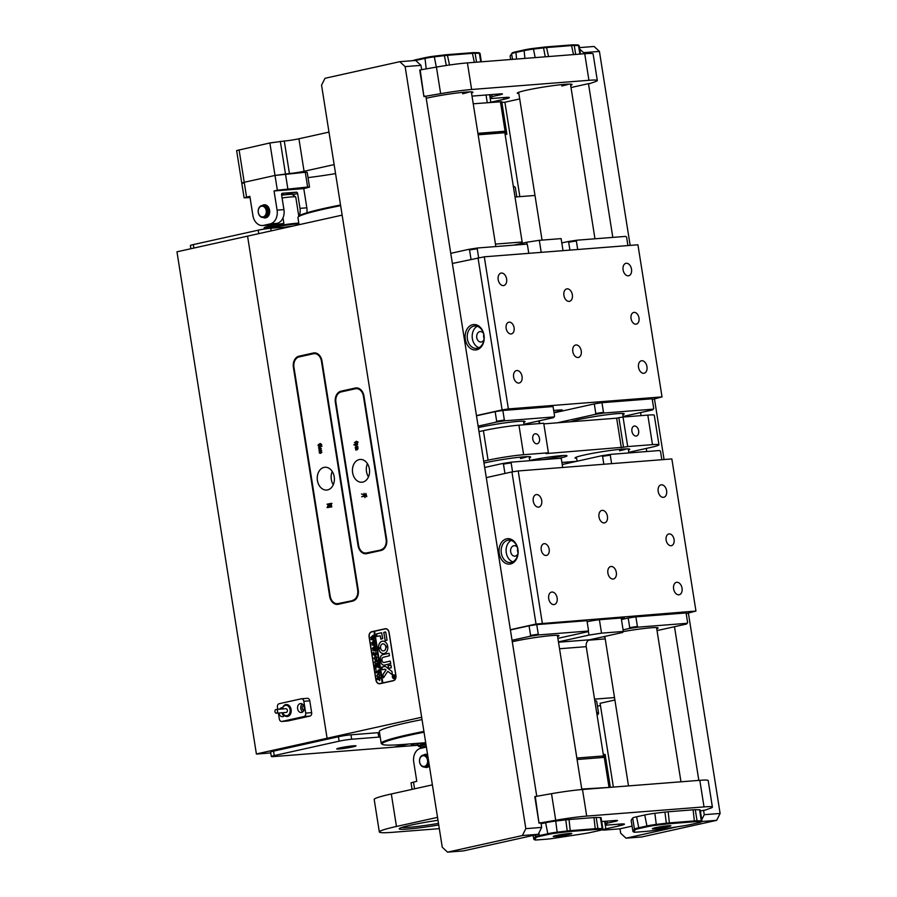 <?xml version="1.0" encoding="UTF-8"?>
<svg xmlns="http://www.w3.org/2000/svg" width="897" height="897" viewBox="0 0 897 897"><rect width="100%" height="100%" fill="white"/><g stroke="black" fill="none" stroke-linecap="round" stroke-linejoin="round"><path stroke-width="1.35" d="M467.404 339.01A11.246 8.409 -94.5 0 0 476.531 348.384A11.246 8.409 -94.5 0 0 477.406 348.26A11.246 8.409 -94.5 0 0 483.898 335.343A11.246 8.409 -94.5 0 0 474.782 325.97A11.246 8.409 -94.5 0 0 473.896 326.104A11.246 8.409 -94.5 0 0 467.404 339.01M476.655 349.808A12.737 9.531 85.5 0 1 465.319 339.335A12.737 9.531 85.5 0 1 472.674 324.703A12.737 9.531 85.5 0 1 484.01 335.186A12.737 9.531 85.5 0 1 476.655 349.808M483.427 333.314A5.247 3.924 -94.5 0 0 480.198 331.565A5.247 3.924 -94.5 0 0 479.794 331.621A5.247 3.924 -94.5 0 0 476.722 337.373A5.247 3.924 -94.5 0 0 481.016 342.026A5.247 3.924 -94.5 0 0 481.431 341.959A5.247 3.924 -94.5 0 0 483.943 339.795M483.763 334.592A5.247 3.924 -94.5 0 0 484.066 338.472M477.294 326.284A11.246 8.409 -94.5 0 0 472.36 338.618A11.246 8.409 -94.5 0 0 478.976 347.688M578.016 357.499A6.369 4.205 77.5 0 0 578.397 357.443A6.369 4.205 77.5 0 0 581.178 350.604A6.369 4.205 77.5 0 0 576.02 344.953A6.369 4.205 77.5 0 0 575.639 345.009A6.369 4.205 77.5 0 0 572.858 351.848A6.369 4.205 77.5 0 0 578.016 357.499M569.124 301.381A6.369 4.205 77.5 0 0 569.505 301.325A6.369 4.205 77.5 0 0 572.297 294.485A6.369 4.205 77.5 0 0 567.139 288.834A6.369 4.205 77.5 0 0 566.747 288.89A6.369 4.205 77.5 0 0 563.966 295.73A6.369 4.205 77.5 0 0 569.124 301.381M635.962 324.187A5.999 3.958 77.5 0 0 636.321 324.131A5.999 3.958 77.5 0 0 638.944 317.695A5.999 3.958 77.5 0 0 634.089 312.369A5.999 3.958 77.5 0 0 633.731 312.425A5.999 3.958 77.5 0 0 631.107 318.861A5.999 3.958 77.5 0 0 635.962 324.187M511.055 333.964A5.999 3.958 77.5 0 0 511.425 333.908A5.999 3.958 77.5 0 0 514.037 327.472A5.999 3.958 77.5 0 0 509.182 322.146A5.999 3.958 77.5 0 0 508.823 322.202A5.999 3.958 77.5 0 0 506.2 328.638A5.999 3.958 77.5 0 0 511.055 333.964M628.304 275.816A6.369 4.205 77.5 0 0 628.685 275.76A6.369 4.205 77.5 0 0 631.466 268.921A6.369 4.205 77.5 0 0 626.308 263.27A6.369 4.205 77.5 0 0 625.927 263.326A6.369 4.205 77.5 0 0 623.146 270.165A6.369 4.205 77.5 0 0 628.304 275.816M643.743 373.287A6.369 4.205 77.5 0 0 644.124 373.23A6.369 4.205 77.5 0 0 646.905 366.391A6.369 4.205 77.5 0 0 641.747 360.74A6.369 4.205 77.5 0 0 641.366 360.796A6.369 4.205 77.5 0 0 638.586 367.635A6.369 4.205 77.5 0 0 643.743 373.287M518.836 383.064A6.369 4.205 77.5 0 0 519.217 383.008A6.369 4.205 77.5 0 0 521.998 376.168A6.369 4.205 77.5 0 0 516.851 370.517A6.369 4.205 77.5 0 0 516.459 370.573A6.369 4.205 77.5 0 0 513.678 377.413A6.369 4.205 77.5 0 0 518.836 383.064M503.396 285.594A6.369 4.205 77.5 0 0 503.789 285.538A6.369 4.205 77.5 0 0 506.57 278.698A6.369 4.205 77.5 0 0 501.412 273.047A6.369 4.205 77.5 0 0 501.019 273.103A6.369 4.205 77.5 0 0 498.239 279.942A6.369 4.205 77.5 0 0 503.396 285.594M452.368 263.471L484.29 256.811L508.375 408.931L662.031 396.9L652.287 399.49M553.976 412.418L557.956 411.532A13.489 0.942 171 0 0 562.363 410.12A13.489 0.942 171 0 0 558.932 410.03L553.662 410.445M508.375 408.931L502.107 409.895L478.011 257.787M476.464 415.591L502.107 409.895M484.29 256.811L637.935 244.791L662.031 396.9M468.582 249.388A56.959 3.969 -9 0 1 477.866 247.964L477.226 248.761A57.711 4.025 171 0 0 469.535 249.938L468.582 249.388L450.765 253.346M527.436 244.87A57.711 4.025 171 0 0 527.436 244.847L526.55 244.152L477.866 247.964M527.436 244.847A57.711 4.025 171 0 0 527.436 244.825L528.782 253.335L527.436 244.847M469.535 249.938L471.026 259.334M478.639 257.686L477.226 248.761M570.47 421.781A27.729 1.94 -9 0 1 578.475 419.605A27.729 1.94 -9 0 1 606.933 414.75A27.729 1.94 -9 0 1 624.121 413.708A27.729 1.94 -9 0 1 622.821 414.683M603.49 412.306L604.365 412.99A56.959 3.969 171 0 0 595.07 414.414L595.799 413.495A57.711 4.025 -9 0 1 603.49 412.306L601.965 402.708A57.711 4.025 171 0 0 594.285 403.897L595.799 413.495M557.261 422.812L595.07 414.414M604.365 412.99L653.05 409.178A56.959 3.969 171 0 1 652.982 409.548A56.959 3.969 171 0 1 652.567 409.918L623.101 416.455M539.747 423.552L539.31 420.816M538.828 420.917L539.254 423.597L538.828 420.917M653.05 409.178L653.7 408.382A57.711 4.025 -9 0 1 653.7 408.404A57.711 4.025 -9 0 1 653.599 408.696L652.982 409.548M652.186 398.817A57.711 4.025 171 0 0 652.175 398.795A57.711 4.025 171 0 0 652.175 398.784L653.7 408.382M554.043 412.833L594.285 403.897M601.965 402.708L652.175 398.784L653.7 408.404M567.711 241.629A56.959 3.969 -9 0 1 576.995 240.194L576.356 241.001A57.711 4.025 171 0 0 568.664 242.179L567.711 241.629L561.802 242.941M626.566 237.066L627.911 245.576L626.566 237.088A57.711 4.025 171 0 0 626.566 237.066A57.711 4.025 171 0 0 626.566 237.088L625.68 236.393L576.995 240.194M568.664 242.179L569.92 250.117M577.702 249.501L576.356 241.001M478.359 427.589A27.729 1.94 -9 0 1 479.346 427.364A27.729 1.94 -9 0 1 507.803 422.509A27.729 1.94 -9 0 1 524.992 421.467A27.729 1.94 -9 0 1 523.691 422.442M504.361 420.065L505.235 420.749A56.959 3.969 171 0 0 495.94 422.173L496.669 421.254A57.711 4.025 -9 0 1 504.361 420.065L502.836 410.467A57.711 4.025 171 0 0 495.155 411.656L496.669 421.254M478.123 426.131L495.94 422.173M505.235 420.749L553.92 416.937A56.959 3.969 171 0 1 553.853 417.307A56.959 3.969 171 0 1 553.438 417.677L523.971 424.225M553.92 416.937L554.57 416.141A57.711 4.025 -9 0 1 554.57 416.163A57.711 4.025 -9 0 1 554.469 416.455L553.853 417.307M553.045 406.576A57.711 4.025 171 0 0 553.045 406.554A57.711 4.025 171 0 0 553.045 406.543L554.57 416.141L553.045 406.554L502.836 410.467M476.486 415.793L495.155 411.656M501.322 553.146A11.246 8.409 -94.5 0 0 510.449 562.531A11.246 8.409 -94.5 0 0 511.324 562.397A11.246 8.409 -94.5 0 0 517.816 549.491A11.246 8.409 -94.5 0 0 508.7 540.117A11.246 8.409 -94.5 0 0 507.814 540.241A11.246 8.409 -94.5 0 0 501.322 553.146M510.572 563.955A12.737 9.531 85.5 0 1 499.237 553.471A12.737 9.531 85.5 0 1 506.592 538.839A12.737 9.531 85.5 0 1 517.928 549.323A12.737 9.531 85.5 0 1 510.572 563.955M517.345 547.45A5.247 3.924 -94.5 0 0 514.116 545.701A5.247 3.924 -94.5 0 0 513.712 545.768A5.247 3.924 -94.5 0 0 510.64 551.509A5.247 3.924 -94.5 0 0 514.934 556.162A5.247 3.924 -94.5 0 0 515.349 556.106A5.247 3.924 -94.5 0 0 517.849 553.931M517.984 552.608A5.247 3.924 85.5 0 1 517.681 548.74M512.893 561.836A11.246 8.409 85.5 0 1 506.278 552.765A11.246 8.409 85.5 0 1 511.212 540.42M602.223 510.359A6.369 4.205 77.5 0 0 601.831 510.415A6.369 4.205 77.5 0 0 599.05 517.255A6.369 4.205 77.5 0 0 604.208 522.906A6.369 4.205 77.5 0 0 604.6 522.85A6.369 4.205 77.5 0 0 607.381 516.01A6.369 4.205 77.5 0 0 602.223 510.359M611.115 566.478A6.369 4.205 77.5 0 0 610.722 566.534A6.369 4.205 77.5 0 0 607.942 573.374A6.369 4.205 77.5 0 0 613.1 579.025A6.369 4.205 77.5 0 0 613.481 578.969A6.369 4.205 77.5 0 0 616.261 572.129A6.369 4.205 77.5 0 0 611.115 566.478M544.277 543.672A5.999 3.958 77.5 0 0 543.907 543.728A5.999 3.958 77.5 0 0 541.295 550.164A5.999 3.958 77.5 0 0 546.138 555.49A5.999 3.958 77.5 0 0 546.508 555.434A5.999 3.958 77.5 0 0 549.121 548.998A5.999 3.958 77.5 0 0 544.277 543.672M669.173 533.894A5.999 3.958 77.5 0 0 668.814 533.95A5.999 3.958 77.5 0 0 666.191 540.386A5.999 3.958 77.5 0 0 671.046 545.712A5.999 3.958 77.5 0 0 671.416 545.656A5.999 3.958 77.5 0 0 674.028 539.22A5.999 3.958 77.5 0 0 669.173 533.894M551.935 592.042A6.369 4.205 77.5 0 0 551.543 592.098A6.369 4.205 77.5 0 0 548.762 598.938A6.369 4.205 77.5 0 0 553.92 604.589A6.369 4.205 77.5 0 0 554.312 604.533A6.369 4.205 77.5 0 0 557.093 597.694A6.369 4.205 77.5 0 0 551.935 592.042M536.496 494.572A6.369 4.205 77.5 0 0 536.103 494.628A6.369 4.205 77.5 0 0 533.323 501.468A6.369 4.205 77.5 0 0 538.48 507.119A6.369 4.205 77.5 0 0 538.873 507.063A6.369 4.205 77.5 0 0 541.653 500.223A6.369 4.205 77.5 0 0 536.496 494.572M661.403 484.795A6.369 4.205 77.5 0 0 661.011 484.851A6.369 4.205 77.5 0 0 658.23 491.691A6.369 4.205 77.5 0 0 663.388 497.342A6.369 4.205 77.5 0 0 663.769 497.286A6.369 4.205 77.5 0 0 666.561 490.446A6.369 4.205 77.5 0 0 661.403 484.795M676.831 582.265A6.369 4.205 77.5 0 0 676.45 582.321A6.369 4.205 77.5 0 0 673.669 589.161A6.369 4.205 77.5 0 0 678.827 594.812A6.369 4.205 77.5 0 0 679.208 594.756A6.369 4.205 77.5 0 0 681.989 587.916A6.369 4.205 77.5 0 0 676.831 582.265M686.205 613.638L695.949 611.048L536.025 624.032L511.929 471.923L486.286 477.619M536.025 624.032L510.371 629.728M511.929 471.923L518.208 470.959L542.293 623.067M695.949 611.048L671.853 458.928L518.208 470.959M621.363 618.986A9.744 0.684 -9 0 0 624.312 618.011A9.744 0.684 -9 0 0 621.834 617.955L601.012 619.58A9.744 0.684 -9 0 0 587.423 621.677L587.131 621.733M502.499 463.525A56.959 3.969 -9 0 1 511.783 462.101L511.144 462.897A57.711 4.025 171 0 0 503.452 464.085L502.499 463.525L484.683 467.483M561.354 458.972L562.699 467.472L561.354 458.984A57.711 4.025 171 0 0 561.354 458.972A57.711 4.025 171 0 0 561.354 458.984L560.468 458.289L511.783 462.101M503.452 464.085L504.944 473.47M512.557 471.822L511.144 462.897M512.277 641.725A27.729 1.94 -9 0 1 513.263 641.501A27.729 1.94 -9 0 1 541.721 636.657A27.729 1.94 -9 0 1 558.909 635.603A27.729 1.94 -9 0 1 557.609 636.578M538.278 634.213L539.153 634.885A56.959 3.969 171 0 0 529.858 636.321L530.587 635.39A57.711 4.025 -9 0 1 538.278 634.213L536.754 624.615A57.711 4.025 171 0 0 529.062 625.792L530.587 635.39M512.041 640.279L529.858 636.321M539.153 634.885L587.838 631.073A56.959 3.969 171 0 1 587.77 631.454A56.959 3.969 171 0 1 587.356 631.813L557.889 638.361M587.838 631.073L588.477 630.277A57.711 4.025 -9 0 1 588.488 630.299A57.711 4.025 -9 0 1 588.387 630.602L587.77 631.454M588.488 630.299L586.963 620.702A57.711 4.025 171 0 0 586.963 620.702A57.711 4.025 171 0 0 586.963 620.679L588.477 630.277M510.404 629.941L529.062 625.792M536.754 624.615L586.963 620.679M604.926 637.027A27.729 1.94 -9 0 1 603.389 636.735M623.236 631.6A27.729 1.94 -9 0 1 658.039 627.844A27.729 1.94 -9 0 1 656.739 628.819M637.408 626.454L638.283 627.126A56.959 3.969 171 0 0 628.988 628.562L629.716 627.631A57.711 4.025 -9 0 1 637.408 626.454L635.883 616.856A57.711 4.025 171 0 0 628.203 618.033L629.716 627.631M623.079 629.873L628.988 628.562M605.217 638.888L588.656 640.189M638.283 627.126L686.967 623.314A56.959 3.969 171 0 1 686.9 623.695A56.959 3.969 171 0 1 686.485 624.054L657.019 630.602M686.967 623.314L687.607 622.518A57.711 4.025 -9 0 1 687.618 622.54A57.711 4.025 -9 0 1 687.517 622.843L686.9 623.695M686.093 612.954A57.711 4.025 171 0 0 686.093 612.943A57.711 4.025 171 0 0 686.093 612.92L687.607 622.518L686.093 612.943L635.883 616.856M621.442 619.535L628.203 618.033M601.629 455.766A56.959 3.969 -9 0 1 610.913 454.342L610.274 455.138A57.711 4.025 171 0 0 602.582 456.326L601.629 455.766L562.228 464.523M660.484 451.213L661.829 459.713L660.484 451.225A57.711 4.025 171 0 0 660.484 451.225A57.711 4.025 171 0 0 660.484 451.213L659.598 450.529L610.913 454.342M602.582 456.326L603.838 464.254M611.619 463.648L610.274 455.138M614.905 700.008L600.104 703.293L613.369 787.095M594.543 699.144L614.512 697.574M256.497 753.928L327.091 738.253L334.032 737.715L327.091 738.253L421.668 717.264L342.138 215.134L247.561 236.135L327.091 738.253L247.561 236.135L176.967 251.81L256.407 754.063L270.748 752.942M600.452 705.491L597.447 706.163M395.936 675.576L389.107 632.452A4.496 3.364 -94.5 0 0 385.463 628.707A4.496 3.364 -94.5 0 0 385.105 628.752L371.694 631.735A4.496 3.364 -94.5 0 0 369.093 636.904L375.921 680.027A4.496 3.364 -94.5 0 0 379.577 683.772A4.496 3.364 -94.5 0 0 379.924 683.716L393.346 680.745A4.496 3.364 -94.5 0 0 395.936 675.576M335.927 402.338L335.366 402.383L358.06 545.634A9.744 7.288 85.5 0 0 365.965 553.763A9.744 7.288 85.5 0 0 366.727 553.651L381.023 550.478A9.744 7.288 85.5 0 0 386.652 539.288L363.958 396.037A9.744 7.288 85.5 0 0 356.053 387.908A9.744 7.288 85.5 0 0 355.29 388.02L340.995 391.193L346.309 390.778M335.366 402.383A9.744 7.288 85.5 0 1 340.995 391.193M293.958 367.322L293.397 367.366L329.648 596.281A9.744 7.288 85.5 0 0 337.564 604.41A9.744 7.288 85.5 0 0 338.315 604.286L352.611 601.113A9.744 7.288 85.5 0 0 358.239 589.934L321.989 361.02A9.744 7.288 85.5 0 0 314.073 352.891A9.744 7.288 85.5 0 0 313.322 353.003L299.026 356.187L304.341 355.761M293.397 367.366A9.744 7.288 85.5 0 1 299.026 356.187M515.013 197.015L534.982 195.456M379.285 683.604A4.496 3.364 -94.5 0 0 379.924 683.727M385.105 628.752L385.8 628.707A4.496 3.364 -94.5 0 0 385.8 628.707L372.39 631.679A4.496 3.364 -94.5 0 0 371.896 631.847M525.821 828.66L405.13 66.613L399.793 61.68L325.017 78.286L321.552 85.17L442.255 847.217L447.581 852.15L522.368 835.544L525.821 828.66L541.687 827.415L540.981 822.986L539.007 823.143L535.285 796.525M536.742 796.222L425.907 96.383L423.922 96.54L420.2 69.921M421.668 69.618L420.985 65.369L405.13 66.613M399.793 61.68L415.659 60.447L420.985 65.369M541.687 827.415L538.222 834.3L522.368 835.544M447.581 852.15L463.446 850.905L538.222 834.3M359.226 459.578A11.426 8.555 -94.5 0 0 352.543 472.102A11.426 8.555 -94.5 0 0 361.895 482.227A11.426 8.555 -94.5 0 0 362.792 482.093A11.426 8.555 -94.5 0 0 369.474 469.568A11.426 8.555 -94.5 0 0 360.112 459.443A11.426 8.555 -94.5 0 0 359.226 459.578M367.434 463.671A11.426 8.555 -94.5 0 0 368.465 476.912M356.916 447.67L356.401 446.37L355.403 447.3L356.333 447.771L355.201 447.334L356.434 446.157L357.825 446.583L356.681 447.726M356.333 447.771L355.414 447.323M356.625 447.749L355.492 447.311L356.434 446.157L357.825 446.583M356.658 443.466L354.741 442.681L356.434 441.279L358.06 442.086L356.356 443.488L354.438 442.703L356.356 441.279M380.9 549.738A8.992 6.728 -94.5 0 0 386.102 539.411L363.408 396.16A8.992 6.728 -94.5 0 0 356.109 388.659A8.992 6.728 -94.5 0 0 355.403 388.76L341.107 391.933A8.992 6.728 -94.5 0 0 335.915 402.26L358.609 545.511A8.992 6.728 -94.5 0 0 365.909 553.012A8.992 6.728 -94.5 0 0 366.604 552.911L383.086 549.569M366.436 495.548L365.942 494.539L364.294 495.009L361.491 493.944L364.238 494.796L364.104 493.328L364.44 494.752L365.92 494.426L365.909 493.485L366.75 496.422L366.234 495.671L364.799 496.176L364.9 497.543L364.586 496.22L361.693 496.759L364.53 495.996L363.79 495.054M365.954 496.063L365.348 496.041M362.197 496.377L364.53 495.996M356.277 445.708L354.887 445.215L355.178 444.632L353.799 444.8L357.376 443.847L357.488 444.721L355.974 445.742M354.023 444.867L357.589 443.88M354.001 444.632L354.775 444.508M357.589 448.377L355.369 448.691L358.105 447.984L357.354 449.677L355.717 450.047L357.925 448.803L357.342 448.388M355.616 448.511L357.365 448.186M355.829 449.778L357.23 449.509M366.772 496.624L366.537 495.649M366.245 496.041L365.651 496.019L366.245 496.041M365.169 497.409L364.888 496.198M364.586 494.987L361.715 494.012M364.53 494.774L364.305 493.933M364.507 494.976L364.743 495.951L366.514 495.548M364.743 495.951L365.696 495.738M358.06 442.098L356.165 441.526L354.438 442.703M356.266 443.286L358.15 442.098L356.457 441.503M357.129 443.118L357.858 442.12M354.651 442.67L356.423 443.275M356.569 445.674L355.134 444.665M354.293 444.609L355.077 444.486M357.488 444.733L354.887 445.215M355.38 445.147L357.567 444.721M356.087 445.517L355.089 445.17L357.264 444.744L356.109 444.43M357.925 446.684L356.961 446.302L357.925 446.684L356.771 447.491L357.623 446.706L356.591 446.336L356.771 447.491M357.836 446.684L356.67 446.336M355.728 448.623L356.378 448.399M355.907 448.489L356.681 448.377M357.522 449.487L357.881 448.354M324.03 467.393A11.426 8.555 -94.5 0 0 317.347 479.917A11.426 8.555 -94.5 0 0 326.71 490.042A11.426 8.555 -94.5 0 0 327.607 489.908A11.426 8.555 -94.5 0 0 334.289 477.383A11.426 8.555 -94.5 0 0 324.927 467.259A11.426 8.555 -94.5 0 0 324.03 467.393M332.238 471.486A11.426 8.555 -94.5 0 0 333.28 484.728M321.44 450.642L320.543 451.034L321.339 450.272L320.521 450.047L319.691 451.393L318.895 450.911L319.612 450.036L319.063 450.899L319.814 451.157L320.745 449.778L321.44 450.642M320.532 450.036L321.518 450.216L320.521 450.047M319.691 451.393L318.895 450.911L320.218 451.068M321.776 446.201L318.491 447.188L321.9 446.19M318.457 446.941L319.153 446.841M331.677 506.345L331.778 506.906L327.046 507.545L327.764 506.659L327.842 507.343L331.531 506.57L331.24 504.731L331.677 506.345M327.898 507.567L327.091 507.5M327.607 507.265L328.167 507.287M331.722 503.531L330.825 504.349L331.722 503.531M352.499 600.373A8.992 6.728 -94.5 0 0 357.69 590.047L321.44 361.143A8.992 6.728 -94.5 0 0 314.141 353.642A8.992 6.728 -94.5 0 0 313.434 353.743L299.138 356.916A8.992 6.728 -94.5 0 0 293.947 367.243L330.197 596.157A8.992 6.728 -94.5 0 0 337.496 603.659A8.992 6.728 -94.5 0 0 338.203 603.558L354.674 600.205M327.876 504.574L329.827 505.549L329.681 504.282L330.051 505.65L330.948 505.347L330.174 506.581L329.928 505.874L327.562 506.256L328.224 505.381L328.19 506.054L329.681 505.729L328.033 504.563M328.526 506.211L327.596 506.211M327.82 504.181L331.027 503.374L327.035 504.226M330.758 503.822L330.085 503.879M321.339 445.035L320.128 445.54L321.361 444.441L319.332 443.925L318.132 445.091L319.467 445.798L317.964 445.237L320.173 443.567L321.53 444.34L321.339 445.035M320.307 443.757L319.332 443.925M319.467 445.798L318.155 445.226M320.296 449.464L318.861 448.881L320.106 447.794L321.238 448.399L320.005 449.487L318.57 448.904L320.083 447.782M320.913 453.198L320.397 451.897L319.399 452.828L320.319 453.299L319.197 452.862L320.42 451.684L321.81 452.11L320.678 453.254M320.319 453.299L319.399 452.85M320.621 453.277L319.489 452.839L320.42 451.684L321.81 452.11M330.612 505.56L331.24 505.325M328.818 506.188L327.853 506.233M327.954 506.121L328.515 505.347M328.907 505.953L329.681 505.729M329.984 505.706L328.179 504.551M331.172 504.192L332.025 503.509M328.111 504.136L331.318 503.352M331.06 503.8L330.388 503.856M328.19 507.545L327.349 507.523M327.394 507.478L328.055 506.637M329.255 507.119L331.531 506.57M320.408 445.372L321.653 444.419L319.635 443.903M319.769 445.775L318.267 445.215L320.464 443.544M318.581 447.054L322.068 446.179M318.76 446.919L319.455 446.818M321.238 448.433L319.825 448.04L318.57 448.904M319.848 449.296L318.783 448.87L321.025 448.455L319.825 448.04M319.085 448.848L320.778 448.915M320.128 448.018L321.317 448.422L320.42 447.973M321.642 450.238L320.812 450.025L321.642 450.238L320.532 450.967M319.982 451.37L319.186 450.888L319.747 450.059M319.354 450.877L320.117 451.135L319.354 450.877M321.832 452.211L320.397 451.897M320.588 451.864L320.767 453.019L321.922 452.211L320.947 451.841M321.922 452.211L320.958 451.83M320.767 453.019L321.619 452.234L320.666 451.864M518.847 93.557A27.729 1.94 -9 0 1 517.311 93.019A27.729 1.94 -9 0 1 526.315 90.261A27.729 1.94 -9 0 1 554.772 85.417A27.729 1.94 -9 0 1 571.961 84.374A27.729 1.94 -9 0 1 570.66 85.35M426.198 98.244A27.729 1.94 -9 0 1 427.185 98.031A27.729 1.94 -9 0 1 455.642 93.176A27.729 1.94 -9 0 1 472.831 92.133A27.729 1.94 -9 0 1 471.53 93.109M561.769 86A26.226 1.828 171 0 0 568.911 84.094M419.718 70.033L436.424 67.073A32.976 2.299 -9 0 1 467.415 62.902L584.732 53.719A32.976 2.299 -9 0 1 593.108 53.932L597.324 80.517A32.976 2.299 171 0 0 588.937 80.304L584.732 53.719M597.324 80.517A32.976 2.299 171 0 1 595.731 81.515L589.968 83.544M519.856 196.634L504.899 102.224L501.872 102.46M489.605 94.723L490.794 102.213L503.991 99.287L503.71 97.571M503.991 99.287A16.482 1.155 -9 0 0 509.361 97.56A16.482 1.155 -9 0 0 505.179 97.459L490.805 98.58L490.188 94.678M421.153 69.708L419.83 70.695L423.799 95.8L425.369 96.293L440.64 93.658L436.424 67.073M467.415 62.902L471.62 89.487L588.937 80.304M425.369 96.293L424.416 96.506M472.013 96.102L499.954 93.916A9.744 0.684 -9 0 1 502.432 93.972A9.744 0.684 -9 0 1 499.248 94.992L492.105 96.584L490.805 98.58M490.794 102.213A10.495 0.729 171 0 0 489.493 102.527M471.62 89.487A32.976 2.299 171 0 0 440.64 93.658M462.639 93.759A26.226 1.828 171 0 0 469.781 91.853M491.78 94.555L492.105 96.584M534.803 796.626L551.509 793.677A32.976 2.299 -9 0 1 582.501 789.506L699.817 780.323A32.976 2.299 -9 0 1 708.193 780.536L712.397 807.121A32.976 2.299 171 0 0 704.022 806.908L699.817 780.323M712.397 807.121A32.976 2.299 171 0 1 710.816 808.119L705.042 810.148M677.179 826.821L626.016 838.179L620.679 833.257L619.984 828.817L605.116 829.983A10.495 0.729 171 0 1 602.448 829.916A10.495 0.729 171 0 1 605.867 828.817L619.065 825.89L618.795 824.175M619.065 825.89A16.482 1.155 -9 0 0 624.447 824.164A16.482 1.155 -9 0 0 620.264 824.051L605.89 825.184L605.273 821.282M536.238 796.312L534.904 797.298L538.884 822.403L540.454 822.897L555.725 820.25L551.509 793.677M582.501 789.506L586.705 816.091L704.022 806.908M540.454 822.897L539.501 823.11M601.696 821.562L615.039 820.508A9.744 0.684 -9 0 1 617.517 820.576A9.744 0.684 -9 0 1 614.333 821.596L607.191 823.188L605.89 825.184M586.705 816.091A32.976 2.299 171 0 0 555.725 820.25M606.865 821.147L607.191 823.188M529.712 460.43A23.232 1.626 -9 0 1 553.146 456.506A23.232 1.626 -9 0 1 566.938 455.71A23.232 1.626 -9 0 1 559.436 458.244A23.232 1.626 -9 0 1 558.506 458.445M542.651 459.679A21.73 1.514 171 0 0 558.214 456.842A21.73 1.514 171 0 0 563.406 455.508M483.976 463.031A27.729 1.94 -9 0 1 484.963 462.807A27.729 1.94 -9 0 1 513.409 457.952A27.729 1.94 -9 0 1 530.598 456.909A27.729 1.94 -9 0 1 529.308 457.885M576.625 458.333A27.729 1.94 -9 0 1 575.089 457.806A27.729 1.94 -9 0 1 584.093 455.048A27.729 1.94 -9 0 1 612.539 450.193A27.729 1.94 -9 0 1 629.728 449.15A27.729 1.94 -9 0 1 628.438 450.126M536.944 443.802A5.102 3.364 77.5 0 0 537.258 443.757A5.102 3.364 77.5 0 0 539.478 438.285A5.102 3.364 77.5 0 0 535.363 433.767A5.102 3.364 77.5 0 0 535.049 433.812A5.102 3.364 77.5 0 0 532.818 439.283A5.102 3.364 77.5 0 0 536.944 443.802M636.074 436.043A5.102 3.364 77.5 0 0 636.388 435.998A5.102 3.364 77.5 0 0 638.608 430.526A5.102 3.364 77.5 0 0 634.493 426.008A5.102 3.364 77.5 0 0 634.179 426.053A5.102 3.364 77.5 0 0 631.959 431.524A5.102 3.364 77.5 0 0 636.074 436.043M478.998 431.625L483.393 430.65A25.486 1.783 -9 0 1 518.948 425.178L523.624 454.723L548.403 452.783L545.993 453.602L623.527 447.211L618.852 417.677L623.034 417.038L627.709 446.571L652.489 444.632L647.813 415.098A25.486 1.783 -9 0 1 654.283 415.255L658.97 444.8A25.486 1.783 171 0 0 652.489 444.632M623.034 417.038L647.813 415.098M658.97 444.8A25.486 1.783 171 0 1 650.65 447.457L628.786 452.312M576.636 461.316L561.903 462.471M483.674 461.17L488.08 460.183L483.393 430.65M518.948 425.178L543.728 423.238L548.403 452.783M543.829 423.866L616.654 418.17L621.329 447.704M616.654 418.17L618.852 417.677M627.709 446.571L623.527 447.211M523.624 454.723A25.486 1.783 171 0 0 488.08 460.183M619.547 450.776A26.226 1.828 171 0 0 626.689 448.881M520.417 458.535A26.226 1.828 171 0 0 527.559 456.64M516.795 196.88L515.304 187.518A82.434 5.752 171 0 0 515.046 187.159A82.434 5.752 171 0 0 513.364 186.632M340.636 205.671A82.434 5.752 171 0 0 298.073 217.152A82.434 5.752 171 0 0 297.939 217.579L299.06 224.699M513.297 186.172A81.694 5.696 -9 0 1 514.194 186.542L515.046 187.159M298.073 217.152L298.701 216.3A81.694 5.696 -9 0 1 340.535 204.987M424.034 732.221A81.694 5.696 171 0 0 408.729 735.405A81.694 5.696 171 0 0 382.324 744.319A81.694 5.696 171 0 0 402.82 744.488L425.694 742.694M382.324 744.319L381.472 743.703A82.434 5.752 -9 0 1 381.214 743.333A82.434 5.752 -9 0 1 408.113 734.71A82.434 5.752 -9 0 1 423.911 731.425M422.038 719.607A82.434 5.752 171 0 0 406.24 722.892A82.434 5.752 171 0 0 379.341 731.526L381.214 743.333M596.64 712.375A82.434 5.752 -9 0 1 598.579 713.272L596.707 701.465A82.434 5.752 171 0 0 594.767 700.568M598.579 713.272A82.434 5.752 -9 0 1 598.445 713.698L597.817 714.55A81.694 5.696 171 0 0 596.797 713.407M597.088 715.178A81.694 5.696 171 0 0 597.817 714.55M563.024 250.655L561.118 238.613L539.31 240.318L541.216 252.36M527.133 244.589L526.763 242.246L513.656 245.161M526.763 242.246L539.31 240.318M495.447 244.096L522.144 241.999L504.832 132.722L478.135 134.808M477.933 133.485L503.004 131.523L504.832 132.722M522.144 241.999A5.999 4.485 -94.5 0 0 522.424 243.21M599.398 619.737L601.528 633.159L588.981 635.087L558.45 641.871M558.506 642.218L589.688 639.774L622.686 632.452L623.337 631.443L601.528 633.159M623.337 631.443L621.206 617.999M576.849 758.032L603.535 755.947L602.358 757.528M589.688 639.774A5.999 4.485 -94.5 0 0 586.234 646.659L603.535 755.947M588.981 635.087L588.286 630.737M438.723 824.971A34.478 2.399 -9 0 1 399.255 828.649A34.478 2.399 -9 0 1 410.445 825.218A34.478 2.399 -9 0 1 437.983 820.284M401.598 827.527A32.976 2.299 171 0 0 438.476 823.39M432.376 784.864L391.316 793.98L396.463 826.473A52.463 3.655 171 0 0 379.341 831.968A52.463 3.655 171 0 0 392.662 832.304L439.306 828.649M437.523 817.358L396.463 826.473M608.794 787.454L581.761 789.046M608.951 786.916L603.804 754.422L603.771 757.416L577.085 759.512M379.341 831.968L374.195 799.474A52.463 3.655 -9 0 1 391.316 793.98M603.804 754.422L605.139 754.467L610.274 786.949M473.224 103.794L501.748 101.697L506.895 134.191L505.146 134.752M284.181 194.907L296.425 192.182L282.353 193.281A1.502 0.987 -102.5 0 0 281.591 194.84L283.934 209.606A11.986 8.97 -94.5 0 1 277.005 223.375L270.412 224.844A11.986 8.97 -94.5 0 1 269.47 224.979L262.63 225.517A11.986 8.97 -94.5 0 1 252.898 215.515L249.859 196.32L244.119 197.833L241.775 183.066L244.219 182.282L241.775 183.066L236.629 150.573L269.862 142.959L284.282 141.031A10.495 0.729 171 0 0 298.925 138.777L328.986 132.106M239.073 149.788L244.219 182.282L275.009 175.442L289.428 173.525L284.282 141.031M298.925 138.777L304.072 171.271L334.133 164.6M503.105 131.579L504.596 131.242L505.56 134.158L500.414 101.664M504.596 131.242L477.899 133.328M241.775 183.066L243.681 183.111M308.03 177.628A52.463 3.655 171 0 0 335.556 173.614M506.895 134.191L505.56 134.158M304.072 171.271A10.495 0.729 -9 0 1 289.428 173.525M296.425 192.182A1.502 0.987 -102.5 0 1 297.647 193.584L299.99 208.351L306.83 207.812L303.791 188.617L309.532 187.103L307.626 187.047L305.294 172.28L275.009 175.442L269.862 142.959M263.146 229.24A19.487 1.357 -9 0 1 276.579 225.999A19.487 1.357 -9 0 1 296.503 223.263A19.487 1.357 -9 0 1 298.813 223.118M298.914 223.757A20.239 1.413 171 0 0 297.165 223.88A20.239 1.413 171 0 0 267.026 228.668M295.763 197.037L298.791 216.188L295.763 197.048A17.985 1.256 171 0 0 295.763 197.037A17.985 1.256 171 0 0 295.707 196.959A17.985 1.256 171 0 0 291.189 196.925A17.985 1.256 171 0 0 282.084 197.968M282.992 217.848L283.878 223.398A17.985 1.256 171 0 0 264.2 227.76L264.357 228.735M281.658 195.232A14.991 1.043 -9 0 1 292.287 194.492L295.707 196.959M425.963 744.398A19.487 1.357 171 0 0 419.179 746.629A19.487 1.357 171 0 0 420.682 746.82M419.179 746.629L418.327 746.012A20.239 1.413 -9 0 1 418.26 745.923A20.239 1.413 -9 0 1 425.84 743.591M425.985 744.532A17.985 1.256 171 0 0 420.603 746.304L420.828 747.773A17.985 1.256 -9 0 1 426.221 746.012M420.828 747.773L426.31 746.562M429.383 765.982A6.593 4.934 85.5 0 1 427.095 767.395A6.593 4.934 85.5 0 1 424.483 767.036M423.552 755.083A6.593 4.934 85.5 0 1 425.043 754.399A6.593 4.934 85.5 0 1 427.6 754.736M429.271 765.287A5.999 4.485 85.5 0 1 427.006 766.812A5.999 4.485 85.5 0 1 426.535 766.879L426.927 766.845A5.999 4.485 -94.5 0 0 427.398 766.778A5.999 4.485 -94.5 0 0 429.327 765.657M412.071 789.371L411.028 782.823L416.78 781.309L413.741 762.114A11.986 8.97 -94.5 0 1 420.659 748.345L426.389 747.066M427.667 755.184A5.999 4.485 -94.5 0 0 425.997 754.893L425.604 754.926A5.999 4.485 85.5 0 1 427.712 755.431M262.249 205.536A6.593 4.934 85.5 0 1 263.729 204.852A6.593 4.934 85.5 0 1 269.605 210.279A6.593 4.934 85.5 0 1 265.792 217.848A6.593 4.934 85.5 0 1 263.18 217.489A5.999 4.485 85.5 0 1 258.235 212.185A5.999 4.485 85.5 0 1 261.745 205.604A5.999 4.485 85.5 0 1 262.216 205.536A5.999 4.485 85.5 0 1 267.127 210.851A5.999 4.485 85.5 0 1 263.617 217.422A5.999 4.485 85.5 0 1 263.146 217.489L264.335 217.399A5.999 4.485 85.5 0 0 264.806 217.332A5.999 4.485 85.5 0 0 268.315 210.761A5.999 4.485 85.5 0 0 263.404 205.447A5.999 4.485 85.5 0 0 262.933 205.514M265.232 217.332L265.624 217.298A5.999 4.485 -94.5 0 0 266.095 217.231A5.999 4.485 -94.5 0 0 269.605 210.66A5.999 4.485 -94.5 0 0 264.693 205.346L264.29 205.379A5.999 4.485 85.5 0 1 269.201 210.694A5.999 4.485 85.5 0 1 265.703 217.265A5.999 4.485 85.5 0 1 265.232 217.332A5.999 4.485 85.5 0 1 264.783 217.332M281.568 194.414L283.587 194.425L281.624 195.064M303.791 188.617L274.056 190.949L277.095 210.145L283.934 209.606M277.005 223.375L270.165 223.914L263.572 225.382L270.412 224.844M270.165 223.914A11.986 8.97 -94.5 0 0 277.095 210.145M262.63 225.517A11.986 8.97 -94.5 0 0 263.572 225.382M250.061 197.564L244.119 197.833M305.294 172.28L307.2 172.336L309.532 187.103M246.563 197.048L244.219 182.282L275.009 175.442L277.352 190.209L274.056 190.949M307.626 187.047L277.352 190.209M306.83 207.812A11.986 8.97 85.5 0 1 306.83 212.813M299.396 215.695A11.986 8.97 -94.5 0 0 299.99 208.351M256.407 754.063L176.967 251.81M285.246 227.12A26.529 1.85 -9 0 1 293.072 226.033M417.968 744.05A20.833 1.458 -9 0 1 417.352 743.691A20.833 1.458 -9 0 1 418.002 743.299M418.092 743.288A20.239 1.413 171 0 0 425.739 742.985M413.696 743.635A26.529 1.85 171 0 0 411.779 744.802L411.263 744.432A26.977 1.884 -9 0 1 411.174 744.319A26.977 1.884 -9 0 1 411.813 743.781M411.779 744.802A26.529 1.85 171 0 0 418.103 744.88M339.929 747.907A9.744 0.684 171 0 0 336.745 748.928A9.744 0.684 171 0 0 342.508 748.636A9.744 0.684 171 0 0 352.813 746.898A9.744 0.684 171 0 0 355.997 745.878A9.744 0.684 171 0 0 350.234 746.158A9.744 0.684 171 0 0 339.929 747.907M380.205 737.02A14.991 1.043 171 0 0 378.758 737.121L351.68 739.24A8.992 0.628 171 0 0 339.133 741.169L274.258 755.577A8.992 0.628 171 0 0 271.32 756.519A8.992 0.628 171 0 0 273.607 756.575L393.548 747.19L408.27 744.062L395.151 747.022L418.159 745.261M378.758 737.121L378.063 732.692L350.974 734.811L351.68 739.24M339.133 741.169L338.427 736.74L273.551 751.148L274.258 755.577M378.063 732.692A14.991 1.043 -9 0 1 379.509 732.591M271.32 756.519L270.614 752.09A8.992 0.628 -9 0 1 273.551 751.148M338.427 736.74A8.992 0.628 -9 0 1 350.974 734.811M258.751 233.646L258.201 230.181L193.326 244.589L193.864 248.054M289.765 226.762L270.748 228.253L271.163 230.899M190.893 248.716L190.388 245.531A8.992 0.628 -9 0 1 193.326 244.589M258.201 230.181A8.992 0.628 -9 0 1 270.748 228.253M426.277 755.24A5.696 4.261 85.5 0 1 427.768 755.79M429.215 764.928A5.696 4.261 85.5 0 1 427.151 766.464M423.048 755.151A5.999 4.485 85.5 0 1 423.519 755.083A5.999 4.485 85.5 0 1 428.43 760.398A5.999 4.485 85.5 0 1 424.92 766.969A5.999 4.485 85.5 0 1 424.449 767.036A5.999 4.485 85.5 0 1 419.549 761.732A5.999 4.485 85.5 0 1 423.048 755.151M424.236 755.061A5.999 4.485 85.5 0 1 424.707 754.994A5.999 4.485 85.5 0 1 427.858 756.328M429.091 764.143A5.999 4.485 85.5 0 1 426.109 766.879A5.999 4.485 85.5 0 1 425.638 766.946L424.449 767.036M424.427 766.408A5.393 4.037 -94.5 0 0 427.544 760.219A5.393 4.037 -94.5 0 0 422.745 755.779A5.393 4.037 -94.5 0 0 419.628 761.979A5.393 4.037 -94.5 0 0 424.427 766.408M264.974 205.693A5.696 4.261 85.5 0 1 269.01 211.019A5.696 4.261 85.5 0 1 265.848 216.917M263.124 216.861A5.393 4.037 -94.5 0 0 266.241 210.672A5.393 4.037 -94.5 0 0 261.442 206.232A5.393 4.037 -94.5 0 0 258.325 212.432A5.393 4.037 -94.5 0 0 263.124 216.861M276.343 713.193A1.872 1.402 -94.5 0 0 276.164 709.46A1.872 1.402 -94.5 0 0 276.343 713.193M286.255 712.42A1.872 1.402 -94.5 0 0 285.964 708.697M282.712 712.7A5.247 3.924 -94.5 0 0 286.3 715.784A5.247 3.924 -94.5 0 0 290.157 710.682A5.247 3.924 -94.5 0 0 286.143 705.311A5.247 3.924 -94.5 0 0 282.42 708.966M282.32 708.978A5.999 4.485 85.5 0 1 286.255 704.526A5.999 4.485 85.5 0 1 286.636 704.526A5.999 4.485 85.5 0 1 291.211 710.413A5.999 4.485 85.5 0 1 287.186 716.49A5.999 4.485 85.5 0 1 286.805 716.49A5.999 4.485 85.5 0 1 282.622 712.711M655.415 827.729A9.374 0.65 171 0 0 652.354 828.716A9.374 0.65 171 0 0 657.893 828.436A9.374 0.65 171 0 0 667.805 826.765A9.374 0.65 171 0 0 670.866 825.778A9.374 0.65 171 0 0 665.327 826.059A9.374 0.65 171 0 0 655.415 827.729M633.798 832.102L632.946 831.485A11.986 0.841 -9 0 1 632.912 831.429A11.986 0.841 -9 0 1 632.923 831.373L634.426 829.075A11.986 0.841 -9 0 1 638.316 827.875L646.49 826.059A8.992 0.628 -9 0 1 656.604 824.377L666.662 823.177A11.986 0.841 -9 0 1 669.913 822.852L694.872 820.89A11.986 0.841 -9 0 1 697.047 820.8L701.319 820.878A8.992 0.628 -9 0 1 701.97 821.013A8.992 0.628 -9 0 1 701.959 821.058L700.209 809.935A8.992 0.628 -9 0 0 699.57 809.8L695.298 809.722L697.047 820.8L696.476 821.663A11.246 0.785 171 0 0 694.435 821.753L669.476 823.704A11.246 0.785 171 0 0 666.437 824.018L656.38 825.218A8.241 0.572 171 0 0 647.107 826.765L638.933 828.581A11.246 0.785 171 0 0 635.278 829.703L633.775 832.001A11.246 0.785 171 0 0 633.798 832.102A11.246 0.785 171 0 0 636.623 832.124L645.907 831.396A11.246 0.785 171 0 0 653.588 830.454L682.471 826.002A11.246 0.785 171 0 0 690.477 824.545L698.651 822.728A8.241 0.572 171 0 0 701.331 821.91A8.241 0.572 171 0 0 700.748 821.742L696.476 821.663M666.437 824.018L664.912 812.099L654.855 813.299L656.38 825.218M647.107 826.765L644.741 814.992L636.567 816.797L638.933 828.581M635.278 829.703L634.426 829.075L632.665 817.997L631.174 820.307L632.923 831.373L633.775 832.001M694.435 821.753L693.112 809.812L668.153 811.774L669.476 823.704M693.112 809.812A11.986 0.841 -9 0 1 695.298 809.722M632.665 817.997A11.986 0.841 -9 0 1 636.567 816.797M644.741 814.992A8.992 0.628 -9 0 1 654.855 813.299M664.912 812.099A11.986 0.841 -9 0 1 668.153 811.774M481.364 61.815L480.041 53.428A8.992 0.628 171 0 0 480.007 53.394A8.992 0.628 171 0 0 479.39 53.304L475.118 53.226A11.986 0.841 171 0 0 472.932 53.315L447.973 55.266A11.986 0.841 171 0 0 444.733 55.603L434.675 56.803A8.992 0.628 171 0 0 424.561 58.484L416.387 60.301A11.986 0.841 171 0 0 415.681 60.458M413.113 60.637L413.113 60.637A11.246 0.785 -9 0 1 416.769 59.527L424.943 57.711A8.241 0.572 -9 0 1 434.215 56.163L444.273 54.964A11.246 0.785 -9 0 1 447.311 54.65L472.271 52.699A11.246 0.785 -9 0 1 474.311 52.609L478.583 52.688A8.241 0.572 -9 0 1 479.155 52.777L480.007 53.394M556.286 835.488A9.374 0.65 171 0 0 553.225 836.475A9.374 0.65 171 0 0 558.764 836.195A9.374 0.65 171 0 0 568.676 834.524A9.374 0.65 171 0 0 571.737 833.537A9.374 0.65 171 0 0 566.198 833.818A9.374 0.65 171 0 0 556.286 835.488M534.668 839.861L533.816 839.244A11.986 0.841 -9 0 1 533.782 839.2A11.986 0.841 -9 0 1 533.793 839.144L535.296 836.834A11.986 0.841 -9 0 1 539.187 835.634L547.361 833.818A8.992 0.628 -9 0 1 557.474 832.136L567.532 830.936A11.986 0.841 -9 0 1 570.784 830.611L595.743 828.649A11.986 0.841 -9 0 1 597.918 828.559L602.19 828.637A8.992 0.628 -9 0 1 602.84 828.772A8.992 0.628 -9 0 1 602.829 828.817L602.201 829.669A8.241 0.572 171 0 0 601.618 829.501L597.346 829.422A11.246 0.785 171 0 0 595.305 829.512L570.346 831.463A11.246 0.785 171 0 0 567.308 831.777L557.25 832.977A8.241 0.572 171 0 0 547.977 834.524L539.803 836.34A11.246 0.785 171 0 0 536.148 837.462L534.646 839.76A11.246 0.785 171 0 0 534.668 839.861A11.246 0.785 171 0 0 537.494 839.884L546.778 839.166A11.246 0.785 171 0 0 554.458 838.213L583.342 833.773A11.246 0.785 171 0 0 591.347 832.304L599.521 830.487A8.241 0.572 171 0 0 602.201 829.669M567.308 831.777L565.783 819.858L555.725 821.058L557.25 832.977M547.977 834.524L545.611 822.751L541.104 823.749M601.618 829.501L602.19 828.637L600.441 817.559L596.169 817.481L597.918 828.559L597.346 829.422M595.305 829.512L593.982 817.571L569.023 819.533L570.346 831.463M593.982 817.571A11.986 0.841 -9 0 1 596.169 817.481M600.441 817.559A8.992 0.628 -9 0 1 601.08 817.694L602.84 828.772M545.611 822.751A8.992 0.628 -9 0 1 555.725 821.058M565.783 819.858A11.986 0.841 -9 0 1 569.023 819.533M580.494 54.055L579.17 45.669A8.992 0.628 171 0 0 579.137 45.635A8.992 0.628 171 0 0 578.52 45.545L574.248 45.455A11.986 0.841 171 0 0 572.062 45.556L547.103 47.507A11.986 0.841 171 0 0 543.862 47.844L533.805 49.043A8.992 0.628 171 0 0 523.691 50.725L515.517 52.542A11.986 0.841 171 0 0 511.626 53.73A11.986 0.841 171 0 0 511.615 53.742L510.124 56.04A11.986 0.841 171 0 0 510.113 56.096A11.986 0.841 171 0 0 510.135 56.141L510.651 59.516L510.124 56.04M512.243 52.878L511.626 53.73L512.243 52.889A11.246 0.785 -9 0 1 512.243 52.878A11.246 0.785 -9 0 1 515.898 51.768L524.072 49.952A8.241 0.572 -9 0 1 533.345 48.404L543.403 47.205A11.246 0.785 -9 0 1 546.441 46.891L571.4 44.94A11.246 0.785 -9 0 1 573.441 44.85L577.713 44.928A8.241 0.572 -9 0 1 578.285 45.018L579.137 45.635M579.473 47.619L594.094 46.476L599.42 51.409L630.154 245.397M654.474 399.008L664.072 459.544M688.391 613.144L720.123 813.456L716.658 820.34L641.882 836.946L626.016 838.179M599.42 51.409L583.566 52.643L583.745 53.798M612.819 237.391L588.477 83.656L590.45 83.432M640.57 412.586L641.052 415.625M646.255 448.444L646.737 451.539M674.488 626.723L698.83 780.401M700.378 810.966L705.535 810.036M703.562 810.26L704.257 814.689L720.123 813.456M701.757 819.667L704.257 814.689M619.984 828.817L632.071 826.137M588.477 83.656L571.008 87.536M519.699 98.928L504.899 102.224M583.566 52.643L579.709 49.088M716.658 820.34L701.622 821.517M282.633 707.778A4.496 3.364 -94.5 0 0 281.871 707.722A4.496 3.364 -94.5 0 0 281.523 707.778A4.496 3.364 -94.5 0 0 279.629 709.179M278.933 712.992A4.496 3.364 -94.5 0 0 282.577 716.692A4.496 3.364 -94.5 0 0 282.925 716.636A4.496 3.364 -94.5 0 0 284.54 715.604M282.107 712.745A4.496 3.364 -94.5 0 0 284.125 716.03M300.215 703.618A4.496 3.364 -94.5 0 0 297.591 708.552A4.496 3.364 -94.5 0 0 301.269 712.532A4.496 3.364 -94.5 0 0 301.627 712.487A4.496 3.364 -94.5 0 0 304.251 707.554A4.496 3.364 -94.5 0 0 300.573 703.573A4.496 3.364 -94.5 0 0 300.215 703.618M302.199 703.977A4.496 3.364 -94.5 0 0 300.742 708.069A4.496 3.364 -94.5 0 0 302.816 711.882M303.556 705.412A2.478 1.85 -94.5 0 0 302.244 707.946A2.478 1.85 -94.5 0 0 303.937 710.256M278.373 713.037L279.315 718.968A2.994 2.243 -94.5 0 0 281.748 721.468A2.994 2.243 -94.5 0 0 281.983 721.435L303.971 716.546A2.994 2.243 -94.5 0 0 305.709 713.104L303.836 701.286A2.994 2.243 -94.5 0 0 301.403 698.785A2.994 2.243 -94.5 0 0 301.168 698.83L279.169 703.708A2.994 2.243 -94.5 0 0 277.442 707.15L277.79 709.325M281.983 721.435L287.926 720.964L309.925 716.086L303.971 716.546M305.709 713.104L311.651 712.644L309.779 700.826L303.836 701.286M307.11 698.359A2.994 2.243 85.5 0 1 307.346 698.326A2.994 2.243 85.5 0 1 309.779 700.826M311.651 712.644A2.994 2.243 85.5 0 1 309.925 716.086M393.906 678.39A1.727 1.289 -94.5 0 0 393.458 674.981A1.727 1.289 -94.5 0 0 393.996 678.379A1.727 1.289 -94.5 0 0 393.592 674.959L393.693 674.959M393.626 674.813A1.872 1.402 -94.5 0 0 394.018 678.524A1.872 1.402 -94.5 0 0 393.581 674.813A1.872 1.402 -94.5 0 0 393.918 678.547M383.479 677.784L387.773 671.315L392.325 674.757L392.045 671.853A0.751 0.561 -94.5 0 0 391.765 671.326L385.441 666.471A0.751 0.561 -94.5 0 0 385.06 666.381L381.651 667.312L382.167 669.767L384.869 669.173L385.945 669.913L382.997 674.409A0.751 0.561 -94.5 0 0 382.873 675.037L383.479 677.784M384.14 653.509A6.223 4.653 -94.5 0 0 387.784 646.782L385.788 647.197A3.521 2.635 85.5 0 1 383.714 650.852A3.521 2.635 85.5 0 1 383.434 650.897A3.521 2.635 85.5 0 1 380.653 648.329L378.68 648.811A6.223 4.653 -94.5 0 0 383.647 653.588A6.223 4.653 -94.5 0 0 384.14 653.509M387.639 646.625L385.889 647.186A3.521 2.635 85.5 0 1 383.815 650.841A3.521 2.635 85.5 0 1 383.535 650.886A3.521 2.635 85.5 0 1 383.49 650.886M376.101 663.903L374.632 662.704L375.002 661.156L377.211 660.013L377.458 661.616L375.596 661.481L374.755 662.692L376.034 663.645L377.637 662.737L377.85 664.072L375.765 663.959M377.85 663.937L377.245 663.645M375.742 663.69L377.536 663.231M377.906 667.043L376.852 666.045L375.652 668.859L375.372 667.121L376.605 665.563L375.26 666.415L375.013 664.812L377.872 664.172L378.119 665.776L376.662 665.552L378.22 666.393L378.444 667.794L377.379 666.549M375.271 665.238L377.727 664.722M378.119 665.652L377.525 665.361M376.123 669.936L375.921 669.297L376.022 669.936M378.164 670.014L378.781 669.936L379.274 673.086L378.68 673.266L378.949 671.775L376.292 672.918L376.034 671.315L378.859 671.236L378.164 670.014L378.781 669.936M376.303 671.741L378.859 671.236M378.96 671.236L378.31 670.115M378.512 677.504L376.729 675.957L377.917 673.77L379.678 675.351L378.31 677.538M378.612 677.493L376.83 675.946L377.917 673.77L379.106 674.152M374.127 631.365L382.313 683.054L382.862 682.931L374.576 631.253L374.027 631.376L382.212 683.066L380.014 683.548A4.496 3.364 -94.5 0 0 380.362 683.548A4.496 3.364 -94.5 0 0 380.709 683.492L393.839 680.576M374.027 631.376L371.829 631.858A4.496 3.364 -94.5 0 0 369.228 637.027L376.011 679.848A4.496 3.364 -94.5 0 0 379.666 683.604A4.496 3.364 -94.5 0 0 380.014 683.548L380.709 683.492M379.655 680.565L378.646 678.85L377.368 679.691L377.11 678.087L379.969 677.459L379.566 680.576M377.39 678.524L379.868 677.953M375.753 660.057L373.971 658.521L375.159 656.335L376.919 657.916L375.551 660.091M375.854 660.057L374.071 658.51L375.159 656.335L376.348 656.705M375.843 655.516L376.09 653.745L374.856 654.025L375.462 655.214L374.542 655.415L374.744 654.048L373.432 654.888L373.186 653.296L376.045 652.657L376.224 654.597M373.444 653.722L375.899 653.207M373.41 652.814L373.208 652.175L373.309 652.825M375.551 650.056L375.731 651.188L372.647 650.157L374.195 648.834L372.356 648.307L374.98 645.941L375.204 647.365L373.062 648.374L374.498 648.609L375.249 647.668L375.484 649.148L373.354 650.09L375.63 650.056M374.699 644.674L374.879 645.806L371.795 644.775L373.343 643.452L371.504 642.914L374.127 640.559L374.352 641.972L372.21 642.992L373.645 643.216L374.397 642.274L374.632 643.766L372.502 644.708L374.711 644.954M374.206 645.089L374.811 644.954M373.847 639.292L374.027 640.413L370.943 639.393L372.49 638.059L370.64 637.532L373.275 635.177L373.5 636.59L371.358 637.61L372.793 637.834L373.544 636.892L373.78 638.372L371.65 639.314L373.858 639.572M382.761 682.942L393.211 680.621A4.496 3.364 -94.5 0 0 395.812 675.452L389.029 632.632A4.496 3.364 -94.5 0 0 385.374 628.875A4.496 3.364 -94.5 0 0 385.026 628.932L374.576 631.253M385.06 640.66L387.044 640.223L385.833 632.576A0.751 0.561 -94.5 0 0 385.161 631.959L383.759 632.452L385.273 640.794M380.193 635.816L380.866 639.18L382.683 638.586L381.629 632.744L376.493 633.876L376.751 636.388L380.294 635.805L380.911 639.169M381.629 632.744L376.594 633.876L376.964 636.522M381.954 659.856A2.254 1.682 85.5 0 1 383.254 657.299L389.5 655.729L388.984 653.274L382.84 654.642A4.35 3.252 -94.5 0 0 380.451 660.214L381.954 659.856M388.984 653.274L382.929 654.631A4.35 3.252 -94.5 0 0 380.541 660.203L380.642 660.327M385.676 646.434L387.65 645.952A6.223 4.653 -94.5 0 0 382.683 641.176A6.223 4.653 -94.5 0 0 378.545 647.982L380.541 647.567A3.521 2.635 85.5 0 1 382.884 643.867A3.521 2.635 85.5 0 1 385.676 646.434L385.878 646.546M380.507 648.206L378.781 648.8A6.223 4.653 -94.5 0 0 383.703 653.577M391.002 665.238L388.031 665.72L388.435 668.377L391.26 667.749L391.002 665.238M384.073 662.468A2.254 1.682 85.5 0 1 383.894 662.491A2.254 1.682 85.5 0 1 382.077 660.641L380.563 660.954A4.35 3.252 -94.5 0 0 384.151 665.182A4.35 3.252 -94.5 0 0 384.499 665.126L390.733 663.556L390.229 661.1L384.174 662.457A2.254 1.682 85.5 0 1 383.994 662.491A2.254 1.682 85.5 0 1 383.95 662.491L383.894 662.491M393.48 677.448L393.716 676.439L393.077 676.865L392.953 676.058L394.377 675.744L394.265 677.347L393.48 677.448M393.133 676.607L394.433 675.979M386.45 628.819A4.496 3.364 -94.5 0 0 386.069 628.819A4.496 3.364 -94.5 0 0 385.721 628.875M390.206 661.1L384.174 662.457M381.976 660.506L380.664 660.954A4.35 3.252 -94.5 0 0 384.208 665.17M390.868 665.092L388.121 665.709L388.491 668.366M382.884 643.867L382.985 643.867A3.521 2.635 85.5 0 1 382.985 643.867A3.521 2.635 85.5 0 1 385.766 646.423M382.727 641.176A6.223 4.653 -94.5 0 0 378.646 647.97L378.758 648.127M384.936 669.173L385.945 669.913M385.06 666.381L385.149 666.37A0.751 0.561 -94.5 0 0 385.149 666.37L381.853 667.099L382.223 669.756M387.773 671.315L392.37 674.746M386.046 669.902L383.097 674.409A0.751 0.561 -94.5 0 0 382.974 675.037L383.512 677.773M385.161 631.959L385.262 631.948A0.751 0.561 -94.5 0 0 385.262 631.948L383.86 632.441L385.161 640.649M393.278 677.459L393.817 676.686M394.299 677.022L394.467 676.293L393.716 676.439M393.772 676.428L394.445 676.529M379.756 680.554L378.691 679.522M378.792 679.511L378.646 678.85M377.413 679.365L377.256 678.367M378.781 679.321L379.633 679.915L378.882 679.309L379.633 679.915L380.081 678.547L378.758 678.827L379.532 679.926L379.98 678.558M378.097 676.921L379.498 676.237L379.229 674.555L378.029 674.409L376.729 675.957M378.018 673.759L379.207 674.14M379.229 674.555L378.13 674.398L379.229 674.555M379.498 676.237L379.128 674.566L378.029 674.409M378.456 676.865L379.397 676.248M376.852 675.923L378.153 676.91M378.994 673.008L379.039 672.335M376.336 672.593L376.179 671.595M377.48 666.538L376.852 666.045M375.72 668.691L375.495 667.267M375.731 667.368L376.605 665.563M375.316 666.112L375.148 665.092M378.456 667.805L378.007 667.043M376.202 663.903L374.632 662.704M374.733 662.692L375.002 661.156M375.092 661.145L376.774 660.663M375.26 656.324L376.448 656.705M375.338 659.474L376.886 657.871L375.372 656.963L376.471 657.12L374.251 657.613L374.094 658.488L375.596 659.441L376.785 657.882L375.271 656.974M376.325 654.597L376.09 653.745M374.632 655.303L374.856 654.743M374.946 654.732L374.744 654.048M373.488 654.586L373.331 653.565M375.193 650.706L372.647 650.157M372.726 650.011L374.195 648.834M374.296 648.823L372.39 648.531M372.457 648.296L374.811 646.412M374.341 645.324L371.795 644.775M371.874 644.618L373.343 643.452M373.444 643.441L371.537 643.149M371.593 642.914L373.959 641.03M373.488 639.931L370.943 639.393M371.022 639.236L372.49 638.059M372.591 638.047L370.685 637.767M370.741 637.52L373.096 635.637M557.743 410.12L557.956 411.532M358.06 545.634L358.621 545.589M356.815 387.908L355.29 388.02M329.648 596.281L330.208 596.236M314.847 352.891L313.322 353.003M372.39 631.679L371.694 631.735M386.663 539.366L386.102 539.411M371.93 552.496L366.604 552.911M363.969 396.115L363.408 396.16M358.251 590.013L357.69 590.047M343.517 603.132L338.203 603.558M322.001 361.099L321.44 361.143M499.248 94.992L499.091 93.983M604.679 821.327L605.867 828.817M614.333 821.596L614.176 820.576M586.234 646.659L559.537 648.744M280.324 141.345L287.802 188.605M413.483 782.038L414.549 788.822M297.647 193.584L292.59 194.705M700.748 821.742L701.319 820.878L699.57 809.8M480.747 61.859L479.39 53.304L478.583 52.688M474.311 52.609L475.118 53.226L476.542 62.196M426.198 68.834L424.943 57.711M416.769 59.527L416.544 61.265M446.302 65.47L444.273 54.964M434.215 56.163L436.312 67.096M474.367 62.364L472.271 52.699M447.311 54.65L449.52 64.999M538.794 833.167L539.803 836.34M533.199 835.421L533.793 839.144L534.646 839.76M536.148 837.462L535.004 835.017M579.877 54.1L578.52 45.545L577.713 44.928M573.441 44.85L574.248 45.455L575.672 54.437M512.512 59.37L511.615 53.742M524.913 58.406L524.072 49.952M515.898 51.768L516.549 59.056M545.286 56.814L543.403 47.205M533.345 48.404L535.161 57.599M573.497 54.605L571.4 44.94M546.441 46.891L548.538 56.556M393.211 680.621L393.861 680.565M371.582 552.574L365.909 553.012M358.901 388.435L356.109 388.659M343.17 603.21L337.496 603.659M316.933 353.418L314.141 353.642M486.051 95.004L487.262 102.695M471.34 91.864L495.839 246.552M523.5 421.198L524.061 424.786M529.107 456.64L529.757 460.688M557.418 635.345L581.839 789.562M570.47 84.105L594.969 238.793M622.63 413.439L623.191 417.027M628.248 448.881L628.887 452.929M656.548 627.586L680.969 781.803M518.657 92.313L542.057 240.104M576.423 457.089L577.085 461.215M604.825 636.41L628.505 785.907M417.856 743.366L418.26 745.923M423.519 755.083L424.707 754.994M262.216 205.536L263.404 205.447M276.455 713.193L286.367 712.42M276.164 709.46L286.076 708.675M632.912 831.429L631.152 820.363M701.331 821.91L701.959 821.058M533.782 839.2L533.177 835.421M281.748 721.468L287.69 720.997M301.403 698.785L307.346 698.326M379.666 683.604L380.362 683.548M385.374 628.875L386.069 628.819"/></g></svg>
